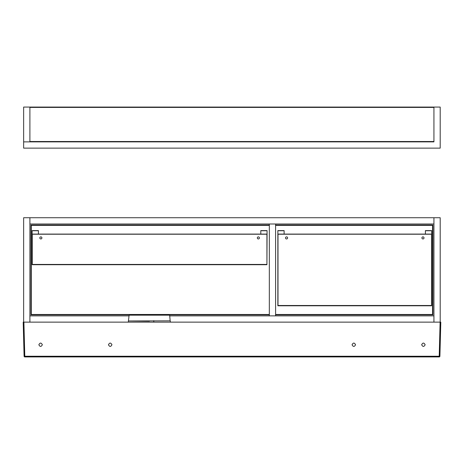 <?xml version="1.0" encoding="UTF-8"?>
<svg xmlns="http://www.w3.org/2000/svg" width="464" height="464" viewBox="0 0 464 464"><rect width="100%" height="100%" fill="white"/><g stroke="black" fill="none" stroke-linecap="round" stroke-linejoin="round"><path stroke-width="0.7" d="M41.911 237.916A1.044 1.044 0 0 1 40.345 238.821A1.044 1.044 0 0 1 40.345 237.011A1.044 1.044 0 0 1 41.911 237.916M259.411 237.916A1.044 1.044 0 0 1 257.845 238.821A1.044 1.044 0 0 1 257.845 237.011A1.044 1.044 0 0 1 259.411 237.916M32.306 234.227L32.306 264.434L266.928 264.434L266.928 234.227L32.306 234.227L266.928 234.227L266.928 264.712L32.306 264.712L32.306 234.227M266.928 264.712L32.167 264.712L32.167 234.088L267.067 234.088L266.928 264.712M260.803 234.088L260.803 230.608L267.067 230.608L260.803 230.747L267.067 230.747L267.067 234.088M38.431 234.088L38.431 230.608L32.167 230.608L38.431 230.747L32.167 230.747L32.167 234.088M421.927 237.916A1.044 1.044 0 0 1 423.493 237.011A1.044 1.044 0 0 1 423.493 238.821A1.044 1.044 0 0 1 421.927 237.916M285.511 237.916A1.044 1.044 0 0 1 287.077 237.011A1.044 1.044 0 0 1 287.077 238.821A1.044 1.044 0 0 1 285.511 237.916M277.994 234.227L277.994 305.498L431.532 305.498L431.532 234.227L277.994 234.227L277.994 305.776L431.532 305.776L277.855 305.776L277.855 234.088L431.671 234.088L431.671 305.776L431.532 234.227L277.994 234.227M284.119 234.088L284.119 230.608L277.855 230.608L284.119 230.747L277.855 230.747L277.855 234.088M425.407 234.088L425.407 230.608L431.671 230.608L425.407 230.747L431.671 230.747L431.671 234.088M275.593 314.476L432.541 314.476L432.541 225.388L275.593 225.388L432.541 225.388L432.541 314.476L275.593 314.476M275.593 314.824L432.889 314.824L432.889 225.04L275.593 225.04M269.329 225.388L31.297 225.388L31.297 314.476L269.329 314.476L31.297 314.476L31.297 225.388L269.329 225.388M269.329 314.824L30.949 314.824L30.949 225.04L269.329 225.04M275.593 315.868L275.593 223.996L269.329 223.996L269.329 315.868L433.933 315.868M23.641 107.068L440.197 107.068L440.197 148.132L23.641 148.132L23.641 107.068M433.933 107.068L433.933 141.868L23.641 141.868L29.905 141.868L29.905 107.068M29.905 141.52L433.933 141.52L29.905 141.52M433.933 107.416L29.905 107.416L433.933 107.416M29.905 315.868L129.062 315.868M169.725 315.868L269.329 315.868M29.905 223.996L433.933 223.996L433.933 217.732L433.933 322.132L440.197 322.132L440.197 217.732L29.905 217.732L29.905 223.996M23.2 322.132L23.641 322.132L23.641 217.732L29.905 217.732L29.905 322.132L23.2 322.132L24.093 356.253L24.789 356.236L23.896 322.132L440.8 322.132L439.907 356.253L440.8 322.132M128.296 322.132L129.12 315.172L169.662 315.172L170.16 320.839L128.615 320.96L149.391 321.152M24.789 356.932L439.211 356.932A0.696 0.696 0 0 0 439.907 356.253A0.696 0.696 0 0 1 439.211 356.932L439.211 356.236L24.789 356.236L24.789 356.932A0.696 0.696 0 0 1 24.093 356.253A0.696 0.696 0 0 0 24.789 356.932A0.696 0.696 0 0 1 24.093 356.253M309.436 356.932L308.728 356.932M38.86 344.752C40.02 346.962 41.18 346.962 42.34 344.752C41.18 342.542 40.02 342.542 38.86 344.752M352.06 344.752C353.22 346.962 354.38 346.962 355.54 344.752C354.38 342.542 353.22 342.542 352.06 344.752M421.66 344.752C422.82 346.962 423.98 346.962 425.14 344.752C423.98 342.542 422.82 342.542 421.66 344.752M108.46 344.752C109.62 346.962 110.78 346.962 111.94 344.752C110.78 342.542 109.62 342.542 108.46 344.752M153.816 322.132L153.723 320.67M440.104 322.132L439.211 356.236L439.907 356.253M170.16 320.839L170.532 322.132M30.897 356.932L31.285 356.932"/></g></svg>
